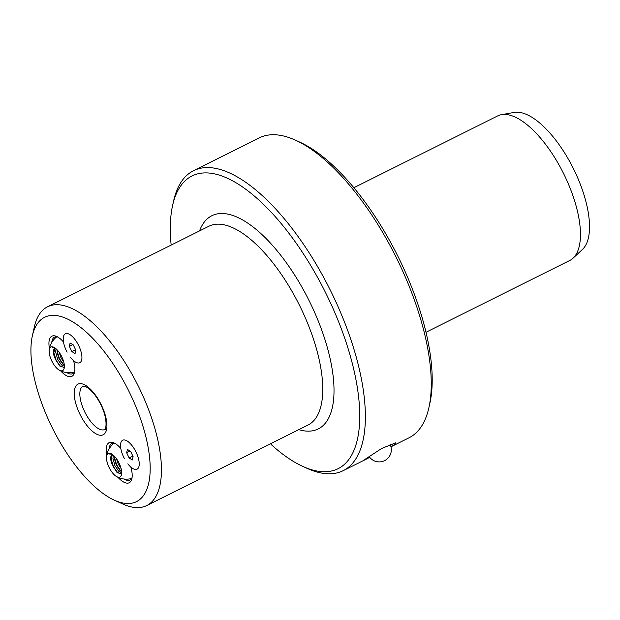 <?xml version="1.0" encoding="UTF-8"?>
<svg xmlns="http://www.w3.org/2000/svg" width="620" height="620" viewBox="0 0 620 620"><rect width="100%" height="100%" fill="white"/><g stroke="black" fill="none" stroke-linecap="round" stroke-linejoin="round"><path stroke-width="0.93" d="M369.729 457.335L365.351 459.598L364.459 459.939L365.746 458.878L381.571 448.516L395.545 442.882L394.676 444.432L390.933 446.733M127.813 463.845A16.151 6.657 -116.5 0 0 139.019 466.232A16.151 6.657 -116.5 0 1 137.532 468.875A16.151 6.657 -116.5 0 1 130.843 467.069A22.413 9.238 63.5 0 1 131.889 478.694A22.413 9.238 63.5 0 1 129.82 482.368A22.413 9.238 63.5 0 1 117.932 477.268M124.132 479.028A20.398 8.409 -116.5 0 0 129.975 480.097A20.398 8.409 -116.5 0 0 130.51 479.771A20.398 8.409 -116.5 0 0 132.091 477.47M106.779 454.94A22.413 9.238 63.5 0 1 108.616 442.982A22.413 9.238 63.5 0 1 114.026 442.92A22.413 9.238 63.5 0 1 120.792 448.4A16.151 6.657 -116.5 0 1 122.249 440.495A16.151 6.657 -116.5 0 1 126.147 440.448A16.151 6.657 -116.5 0 0 120.582 444.269A16.151 6.657 -116.5 0 0 124.418 458.606M115.134 443.494A20.398 8.409 -116.5 0 0 111.755 443.602A20.398 8.409 -116.5 0 0 111.22 443.936A20.398 8.409 -116.5 0 0 109.097 448.927M70.502 357.415A16.151 6.657 -116.5 0 0 81.708 359.801A16.151 6.657 -116.5 0 1 80.22 362.444A16.151 6.657 -116.5 0 1 73.532 360.631A22.413 9.238 63.5 0 1 74.578 372.263A22.413 9.238 63.5 0 1 72.517 375.929A22.413 9.238 63.5 0 1 60.62 370.838M66.82 372.597A20.398 8.409 -116.5 0 0 72.672 373.666A20.398 8.409 -116.5 0 0 73.206 373.333A20.398 8.409 -116.5 0 0 74.788 371.031M49.468 348.502A22.413 9.238 63.5 0 1 51.313 336.551A22.413 9.238 63.5 0 1 56.722 336.49A22.413 9.238 63.5 0 1 63.488 341.969A16.151 6.657 -116.5 0 1 64.937 334.064A16.151 6.657 -116.5 0 1 68.835 334.017A16.151 6.657 -116.5 0 0 63.271 337.83A16.151 6.657 -116.5 0 0 67.115 352.175M57.823 337.063A20.398 8.409 -116.5 0 0 54.444 337.172A20.398 8.409 -116.5 0 0 53.909 337.505A20.398 8.409 -116.5 0 0 51.793 342.488M426.01 332.258L569.772 260.47A80.77 33.294 -116.5 0 0 571.896 259.16A80.77 33.294 -116.5 0 0 573.12 258.137A80.77 33.294 -116.5 0 0 563.479 173.337A80.77 33.294 -116.5 0 0 501.487 114.669A80.77 33.294 -116.5 0 0 497.612 115.94L353.842 187.721M573.12 258.137L582.521 249.364A77.097 31.775 -116.5 0 0 573.314 168.423A77.097 31.775 -116.5 0 0 514.15 112.429L501.487 114.669M41.85 318.99A102.99 42.447 -116.5 0 0 32.356 335.862A102.99 42.447 -116.5 0 0 52.592 428.42A102.99 42.447 -116.5 0 0 114.413 500.208A102.99 42.447 -116.5 0 0 139.275 499.929A102.99 42.447 -116.5 0 0 125 383.672A102.99 42.447 -116.5 0 0 41.85 318.99M32.356 335.862L34.379 326.802A111.065 45.772 63.5 0 1 44.617 308.605A111.065 45.772 63.5 0 1 47.539 306.807A111.065 45.772 63.5 0 1 136.222 382.029A111.065 45.772 63.5 0 1 149.683 503.735A111.065 45.772 63.5 0 1 146.762 505.54A111.065 45.772 63.5 0 1 122.868 504.037L114.413 500.208M390.949 446.811L409.061 437.774A167.609 69.076 -116.5 0 0 413.463 435.054A167.609 69.076 -116.5 0 0 428.916 407.596A167.609 69.076 -116.5 0 0 395.986 256.959A167.609 69.076 -116.5 0 0 295.368 140.128A167.609 69.076 -116.5 0 0 259.315 137.865L193.471 170.74A167.609 69.076 63.5 0 1 327.306 284.255A167.609 69.076 63.5 0 1 347.619 467.93A167.609 69.076 63.5 0 1 343.216 470.65A167.609 69.076 63.5 0 1 307.156 468.387L302.932 466.472A163.572 67.417 -116.5 0 0 342.418 466.023A163.572 67.417 -116.5 0 0 319.742 281.387A163.572 67.417 -116.5 0 0 187.682 178.653A163.572 67.417 -116.5 0 0 172.6 205.453A163.572 67.417 -116.5 0 0 171.159 245.078M428.916 407.596L429.924 403.062A163.572 67.417 -116.5 0 0 397.792 256.06A163.572 67.417 -116.5 0 0 299.599 142.042L295.368 140.128M172.6 205.453L173.616 200.919A167.609 69.076 63.5 0 1 189.069 173.46A167.609 69.076 63.5 0 1 193.471 170.74M81.708 359.801A16.151 6.657 -116.5 0 0 78.538 345.278A16.151 6.657 -116.5 0 0 68.835 334.017A16.151 6.657 -116.5 0 1 74.656 339.094A16.151 6.657 -116.5 0 1 81.708 359.801M139.019 466.232A16.151 6.657 -116.5 0 0 135.842 451.709A16.151 6.657 -116.5 0 0 126.147 440.448A16.151 6.657 -116.5 0 1 131.959 445.532A16.151 6.657 -116.5 0 1 139.019 466.232M270.692 443.664L271.142 444.501A163.572 67.417 -116.5 0 0 302.932 466.472M111.67 454.018L109.663 454.042L111.933 454.173M109.779 453.949L110.251 453.84M112.809 454.793A10.098 4.162 -116.5 0 0 112.026 454.987A10.098 4.162 -116.5 0 0 111.755 455.15A10.098 4.162 -116.5 0 0 112.096 464.303L111.05 459.389L112.383 454.847M107.857 453.716A13.129 5.41 63.5 0 1 111.026 453.685A13.129 5.41 63.5 0 1 118.9 462.83A13.129 5.41 63.5 0 1 121.481 474.633A13.129 5.41 63.5 0 1 120.272 476.78A13.129 5.41 63.5 0 1 109.678 468.534A13.129 5.41 63.5 0 1 107.857 453.716M112.096 464.303L116.761 472.146L121.055 473.835L121.659 473.192M109.663 468.542A13.16 5.425 63.5 0 1 106.516 456.475A13.16 5.425 63.5 0 1 118.467 461.954A13.16 5.425 63.5 0 1 121.605 474.036A13.16 5.425 63.5 0 1 116.544 476.555A13.16 5.425 63.5 0 1 109.663 468.542M121.621 471.665L119.877 470.324L116.32 464.961L114.468 458.971L114.367 456.212M121.667 472.673L118.885 471.394L114.933 465.659L112.956 458.443L113.344 455.243M121.086 468.619L118.218 464.016L116.506 458.823M130.634 451.383L127.41 449.415L126.658 452.724L129.138 457.994L132.362 459.955L133.114 456.653L130.634 451.383M132.866 456.126L129.138 457.994M130.053 451.027L126.658 452.724M54.366 347.588L52.351 347.611L54.622 347.743M52.468 347.518L52.948 347.409M55.498 348.363A10.098 4.162 -116.5 0 0 54.715 348.548A10.098 4.162 -116.5 0 0 54.452 348.711A10.098 4.162 -116.5 0 0 54.785 357.872L53.746 352.958L55.079 348.417M50.546 347.285A13.129 5.41 63.5 0 1 53.715 347.247A13.129 5.41 63.5 0 1 61.597 356.399A13.129 5.41 63.5 0 1 64.178 368.195A13.129 5.41 63.5 0 1 62.961 370.349A13.129 5.41 63.5 0 1 52.367 362.103A13.129 5.41 63.5 0 1 50.546 347.285M54.785 357.872L59.458 365.715L63.744 367.404L64.348 366.753M52.359 362.111A13.16 5.425 63.5 0 1 49.212 350.044A13.16 5.425 63.5 0 1 61.155 355.524A13.16 5.425 63.5 0 1 64.302 367.598A13.16 5.425 63.5 0 1 59.233 370.125A13.16 5.425 63.5 0 1 52.359 362.111M64.309 365.234L62.566 363.886L59.016 358.531L57.164 352.532L57.056 349.781M64.356 366.242L61.574 364.963L57.621 359.228L55.645 352.005L56.032 348.804M63.775 362.181L60.915 357.585L59.194 352.385M73.331 344.953L70.099 342.984L69.355 346.293L71.827 351.555L75.059 353.524L75.803 350.215L73.331 344.953M75.562 349.696L71.827 351.555M72.749 344.596L69.355 346.293M103.935 434.295A28.272 11.648 63.5 0 1 81.112 416.539A28.272 11.648 63.5 0 1 77.19 384.625A28.272 11.648 63.5 0 1 100.022 402.38A28.272 11.648 63.5 0 1 103.935 434.295M82.398 386.531A24.234 9.99 -116.5 0 0 85.335 413.083A24.234 9.99 -116.5 0 0 104.679 429.497L104.811 429.42C104.579 432.528 109.694 421.848 100.51 404.093C96.805 396.668 91.024 388.957 84.94 386.299L83.034 386.136A24.234 9.99 -116.5 0 0 82.398 386.531M199.539 230.911A119.141 49.104 63.5 0 1 208.7 217.682A119.141 49.104 63.5 0 1 304.885 292.508A119.141 49.104 63.5 0 1 321.4 426.994A119.141 49.104 63.5 0 1 298.762 429.644M146.762 505.54L308.078 424.995A111.065 45.772 -116.5 0 0 311 423.189A111.065 45.772 -116.5 0 0 297.538 301.483A111.065 45.772 -116.5 0 0 208.855 226.261L47.539 306.807M117.102 472.471L113.29 466.635L111.104 460.032M120.296 470.719L116.583 464.992L114.398 458.382M118.064 473.254L113.406 466.581L111.034 458.676M121.024 471.301L116.692 464.938L114.328 457.033M59.799 366.04L55.978 360.204L53.8 353.594M62.984 364.281L59.272 358.562L57.087 351.951M60.752 366.823L56.094 360.15L53.723 352.245M63.713 364.87L59.388 358.507L57.017 350.594M343.216 470.65L365.351 459.598M369.094 456.467A12.113 12.113 0 0 0 386.469 459.482A12.113 12.113 0 0 0 390.026 444.331M114.041 443.261A20.096 20.096 0 0 0 106.516 456.475M116.544 476.555A20.096 20.096 0 0 0 131.626 478.477M56.73 336.823A20.096 20.096 0 0 0 49.212 350.044M59.233 370.125A20.096 20.096 0 0 0 74.323 372.047"/></g></svg>
